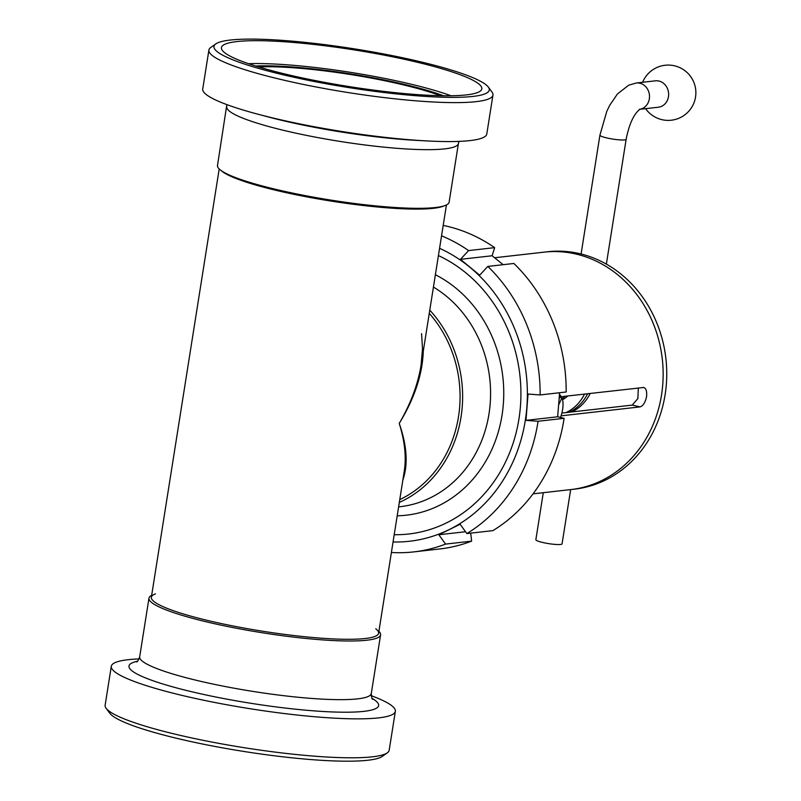 <?xml version="1.0" encoding="UTF-8"?>
<svg xmlns="http://www.w3.org/2000/svg" width="801" height="801" viewBox="0 0 801 801"><rect width="100%" height="100%" fill="white"/><g stroke="black" fill="none" stroke-linecap="round" stroke-linejoin="round"><path stroke-width="1.2" d="M421.576 333.637L422.497 348.966L421.046 365.286C417.932 384.45 410.653 403.824 399.228 423.419C414.477 398.467 422.497 374.347 423.298 351.048M402.853 480.119C408.21 464.54 407.008 445.636 399.228 423.419C404.765 441.041 406.447 456.9 404.295 471.008L404.275 471.128M230.247 40.05A139.374 19.564 -171 0 1 377.061 52.726A139.374 19.564 -171 0 1 488.32 87.079A139.374 19.564 -171 0 1 348.555 87.559A139.374 19.564 -171 0 1 215.789 43.915A139.374 19.564 -171 0 1 230.247 40.05M215.789 43.915L210.783 47.469A143.8 20.185 9 0 0 208.901 50.073A143.8 20.185 9 0 0 347.774 92.505A143.8 20.185 9 0 0 492.955 95.059A143.8 20.185 9 0 0 491.974 92.005L488.32 87.079M492.955 95.059L486.788 133.997A143.8 20.185 -171 0 1 426.643 140.916A143.8 20.185 -171 0 1 257.802 114.173A143.8 20.185 -171 0 1 202.733 89.011L208.901 50.073M236.836 41.582A131.805 18.503 -171 0 1 387.103 55.72A131.805 18.503 -171 0 1 481.601 89.532A131.805 18.503 -171 0 1 348.725 86.518A131.805 18.503 -171 0 1 221.416 48.33A131.805 18.503 -171 0 1 236.836 41.582M226.793 106.813A117.246 16.461 -171 0 0 340.004 141.417A117.246 16.461 -171 0 0 458.412 143.509A117.246 16.461 -171 0 0 458.412 143.499L449.121 202.152A117.246 16.461 -171 0 1 444.935 205.587A117.246 16.461 -171 0 1 330.733 200.07A117.246 16.461 -171 0 1 220.415 170.022A117.246 16.461 -171 0 1 217.502 165.467L226.853 104.601M444.935 205.587L442.633 206.428A115.034 16.15 -171 0 1 330.593 201.011A115.034 16.15 -171 0 1 222.348 171.534L220.415 170.022M258.763 66.964A110.618 15.529 -171 0 1 440.32 95.719M255.699 66.022A115.034 16.15 -171 0 1 443.534 95.77M248.59 63.7A125.877 17.672 -171 0 1 451.003 95.76M399.319 502.427A117.246 103.529 -96.5 0 0 429.777 310.147M399.769 499.614A115.034 101.577 -96.5 0 0 429.266 313.371M106.122 708.294L109.777 713.22A139.374 19.564 9 0 0 243.414 751.388A139.374 19.564 9 0 0 382.307 756.384L387.304 752.83A143.8 20.185 -171 0 1 244.005 747.673A143.8 20.185 -171 0 1 106.122 708.294A143.8 20.185 -171 0 1 105.131 705.24L111.299 666.302A143.8 20.185 9 0 0 250.172 708.735A143.8 20.185 9 0 0 395.354 711.288A143.8 20.185 9 0 0 371.243 695.699M395.354 711.288L389.186 750.237A143.8 20.185 -171 0 1 387.304 752.83M139.054 658.923A143.8 20.185 9 0 0 128.1 659.714A143.8 20.185 9 0 0 111.299 666.302M151.659 595.353A117.246 16.461 9 0 0 148.976 598.147A117.246 16.461 9 0 0 262.207 632.75A117.246 16.461 9 0 0 380.585 634.833A117.246 16.461 9 0 0 378.903 631.348M155.464 593.881A115.034 16.15 9 0 0 262.458 631.198A115.034 16.15 9 0 0 375.739 628.765M560.049 396.835L643.804 387.464M561.881 413.076L632.269 405.096L637.896 398.538L638.307 387.964M643.093 387.424C645.936 387.714 647.098 390.808 646.557 396.715C645.226 402.633 643.043 406.027 640.009 406.898L561.04 415.849M494.638 257.752L547.644 251.744A119.459 105.482 83.5 0 1 579.083 253.506A119.459 105.482 83.5 0 1 666.732 376.37A119.459 105.482 83.5 0 1 574.547 489.151L570.933 489.561A119.459 105.482 -96.5 0 0 662.287 358.978A119.459 105.482 -96.5 0 0 544.029 252.155A119.459 105.482 83.5 0 1 575.468 253.917A119.459 105.482 83.5 0 1 663.128 376.78A119.459 105.482 83.5 0 1 570.933 489.561L533.035 493.857M470.728 533.146L471.609 541.136L445.576 544.089L438.828 534.758L465.531 531.734M438.828 534.758L460.124 524.255L466.873 533.576L492.905 530.632A163.704 144.55 83.5 0 0 564.114 418.322L538.072 421.266L525.977 420.375L557.666 416.78L564.114 418.322M559.599 392.73L557.666 416.78M525.977 420.375L528.049 394.042L540.144 394.943L566.177 391.989A163.704 144.55 83.5 0 0 513.872 263.469L487.839 266.423L479.669 275.174L460.445 259.344L492.124 255.759L503.148 264.69M460.445 259.344L468.615 250.593L494.648 247.649L492.124 255.759M441.551 235.824A163.704 144.55 83.5 0 1 468.615 250.593M439.569 248.31A152.651 134.778 83.5 0 1 469.907 267.274A152.651 134.778 83.5 0 1 526.858 407.228A152.651 134.778 83.5 0 1 449.321 529.521A152.651 134.778 83.5 0 1 393.061 541.967M487.839 266.423A163.704 144.55 83.5 0 1 540.144 394.943M538.072 421.266A163.704 144.55 83.5 0 1 466.873 533.576M445.576 544.089A163.704 144.55 83.5 0 1 413.777 551.899A163.704 144.55 83.5 0 1 391.399 552.47M443.193 225.421A163.704 144.55 83.5 0 1 494.648 247.649M471.609 541.136A163.704 144.55 83.5 0 1 439.809 548.955L413.777 551.899M438.417 255.569A145.341 128.33 83.5 0 1 518.938 418.973A145.341 128.33 83.5 0 1 394.212 534.708M571.684 411.964A44.245 39.069 -96.5 0 0 590.217 393.411M569.1 412.255A44.245 39.069 -96.5 0 0 587.634 393.712A44.245 39.069 83.5 0 1 569.1 412.255M564.985 396.275A33.181 29.297 83.5 0 1 562.332 398.888M567.829 395.954A30.969 27.344 83.5 0 1 562.542 399.699M584.54 394.062A44.245 39.069 83.5 0 1 566.007 412.605M639.789 109.316L658.392 107.214A13.277 11.725 -96.5 0 0 668.545 92.696A13.277 11.725 -96.5 0 0 655.408 80.831L636.274 83.004L628.675 85.196L617.451 93.957L609.761 105.231L606.778 111.379L599.919 135.159A13.277 1.862 -171 0 0 609.701 138.543A13.277 1.862 -171 0 0 624.59 139.915A13.277 1.862 -171 0 0 626.142 139.314L606.367 264.13M543.288 492.695L535.849 539.714A13.277 1.862 9 0 0 548.665 543.629A13.277 1.862 9 0 0 562.062 543.869L570.662 489.591M559.829 397.306L561.962 397.797L558.768 404.635M559.218 398.598L560.65 395.554A16.591 7.429 103.1 0 0 559.488 394.603M560.43 417.441A16.591 7.429 103.1 0 0 561.962 397.797M416.3 140.355A126.388 17.742 -171 0 1 416.26 140.355A126.388 17.742 -171 0 1 267.864 116.856A126.388 17.742 -171 0 1 267.854 116.846L257.802 114.173M397.206 515.814A126.388 111.599 -96.5 0 0 502.037 415.178A126.388 111.599 -96.5 0 0 435.384 274.733M400.059 506.703A117.246 103.529 -96.5 0 0 489.111 413.106A117.246 103.529 -96.5 0 0 433.431 287.068M137.502 661.215A126.388 17.742 9 0 0 251.033 703.318A126.388 17.742 9 0 0 372.014 698.352M136.611 661.916C137.291 662.107 138.313 660.394 139.684 656.8L139.684 656.8A117.246 16.461 9 0 0 252.896 691.403A117.246 16.461 9 0 0 371.304 693.496M640.009 406.898L632.269 405.096M639.819 109.296A13.277 11.725 -96.5 0 0 649.381 94.558A13.277 11.725 -96.5 0 0 636.274 83.004M446.437 204.956L421.076 365.056M378.603 633.241L404.295 471.008M151.359 597.246L219.194 168.961M416.26 140.355L426.643 140.916M458.412 143.499L459.033 141.376M400.089 506.703L398.618 506.863M380.585 634.833L371.304 693.486C371.494 697.331 371.944 699.263 372.645 699.303M139.684 656.8L148.976 598.147M645.606 108.656A27.655 27.655 0 0 0 694.787 100.415A27.655 27.655 0 0 0 677.296 66.613A27.655 27.655 0 0 0 642.622 82.283M581.095 253.987L599.919 135.159M639.268 109.377L639.969 109.216C633.791 114.002 629.185 124.035 626.142 139.314"/></g></svg>

